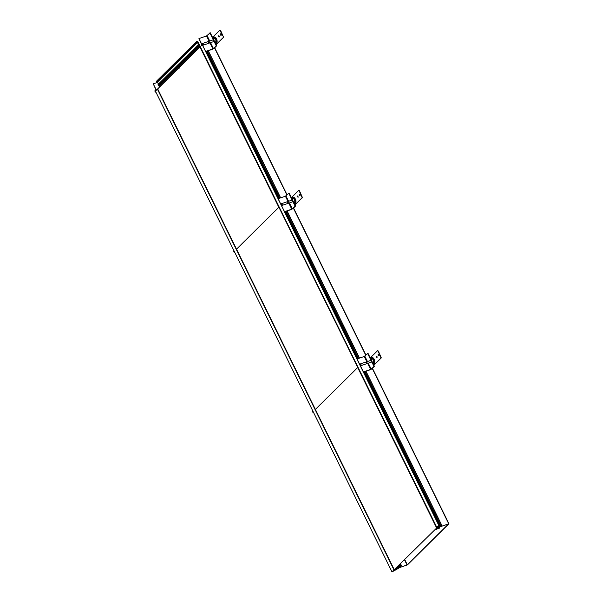 <?xml version="1.0" encoding="UTF-8"?>
<svg xmlns="http://www.w3.org/2000/svg" width="602" height="602" viewBox="0 0 602 602"><rect width="100%" height="100%" fill="white"/><g stroke="black" fill="none" stroke-linecap="round" stroke-linejoin="round"><path stroke-width="0.9" d="M439.618 527.39L437.24 528.15L437.955 527.435L441.936 525.614L440.31 526.171L441.492 525.004L440.092 526.103L364.172 371.825M439.686 527.525L439.219 528.308L437.165 528.819M440.092 526.103L437.684 526.923L439.656 525.629L438.549 526.013L438.843 525.478L436.841 527.457L439.528 526.539L436.533 528.127L437.428 528.202L435.976 529.579L437.218 528.925M200.27 46.685L436.601 527.698L439.249 526.637L436.841 527.457L200.27 46.685L202.272 44.706L439.031 525.411M441.936 525.614L365.963 371.216M359.507 358.092L287.109 210.956M280.652 197.84L208.254 50.703M208.126 50.741L280.524 197.877M286.981 211.001L359.379 358.137M365.835 371.261L441.492 525.004M207.208 51.057L279.606 198.193M286.063 211.317L358.468 358.446M364.925 371.569L440.574 525.313M206.644 51.245L279.05 198.382M285.506 211.505L357.904 358.642M364.36 371.765L440.13 525.757M357.716 358.702L285.318 211.565M278.861 198.449L206.463 51.313M439.656 525.629L364.007 371.885M357.55 358.762L285.145 211.626M278.688 198.51L206.29 51.373M438.843 525.478L202.272 44.706M435.675 528.97L435.976 529.579M391.992 571.9L155.421 91.128L157.664 88.908L236.518 249.168L278.824 207.246L199.969 46.994L157.656 88.915L394.235 569.68L396.944 568.732L393.994 569.921L391.992 571.9L394.137 570.734L394.581 570.297L393.565 570.643L394.077 570.132L396.485 569.311L395.966 569.823L395.356 569.695M395.499 569.981L399.48 567.686L396.206 568.807L396.929 568.092L399.194 567.445L401.481 565.699L398.81 566.798L399.623 566.166L399.141 565.18M436.533 527.758L357.678 367.506L315.373 409.428L357.761 367.476L278.907 207.223L236.518 249.168L394.227 569.68L437.09 527.57L393.994 569.921L157.423 89.149L393.994 569.921L396.394 569.093L394.235 569.68L396.643 568.852L395.017 569.266L396.507 567.784L397.478 567.784L399.623 566.166M395.055 570.425L394.792 569.891M397.162 567.137L397.478 567.784M397.222 567.076L397.523 567.686M398.75 566.467L398.449 565.865M400.044 564.285L400.872 565.978M400.149 564.172L400.985 565.865M401.481 565.699L400.541 563.788M200.03 46.926L436.601 527.698M179.08 67.687A1.257 0.647 71.1 0 1 179.78 66.559A1.257 0.647 71.1 0 1 179.998 66.777M179.208 67.559A1.144 0.587 71.1 0 1 179.464 66.521A1.144 0.587 71.1 0 1 179.825 66.596M196.621 41.463L196.591 42.275L156.573 81.925L156.603 81.112L196.621 41.463L197.712 41.696A0.459 0.376 45.3 0 1 198.073 41.982L199.277 44.435A0.459 0.376 45.3 0 1 199.262 44.849L199.059 45.428L199.608 45.541A0.459 0.376 45.3 0 1 199.962 45.827L200.346 46.61L199.962 45.827A0.459 0.376 45.3 0 0 199.608 45.541L199.059 45.428L199.262 44.849A0.459 0.376 45.3 0 0 199.277 44.435L198.073 41.982A0.459 0.376 45.3 0 0 197.712 41.696L196.621 41.463L196.591 42.275L197.441 42.456L198.427 44.458L198.103 44.909A0.459 0.376 45.3 0 0 198.088 45.316L198.374 45.895A0.459 0.376 45.3 0 0 198.728 46.181L199.766 47.189L199.337 46.309L159.319 85.966L159.748 86.838M196.591 42.275L197.441 42.456L157.423 82.113L158.409 84.114L158.085 84.558A0.459 0.376 45.3 0 0 158.07 84.972L158.356 85.552A0.459 0.376 45.3 0 0 158.71 85.838L159.319 85.966M156.573 81.925L157.423 82.113M197.441 42.456L198.427 44.458L158.409 84.114M216.148 44.736L223.59 37.362L220.61 30.484L219.926 30.183M220.716 33.81A0.798 0.414 -108.9 0 0 220.783 34.781A0.798 0.414 -108.9 0 0 221.197 35.225M218.955 35.714L219.354 36.888M216.088 44.616L223.312 37.452L223.289 36.587L219.843 30.198L212.544 37.399M220.505 34.871A0.798 0.414 -108.9 0 0 221.077 35.315A0.798 0.414 -108.9 0 0 221.137 34.246A0.798 0.414 -108.9 0 0 220.558 33.802A0.798 0.414 -108.9 0 0 220.505 34.871M218.744 36.617L219.241 36.993L218.797 35.699L218.744 36.617M215.298 43.005A3.251 1.678 -108.9 0 0 217.021 42.26A3.251 1.678 -108.9 0 0 216.517 38.829A3.251 1.678 -108.9 0 0 214.462 36.97A3.251 1.678 -108.9 0 0 213.326 38.867M214.922 42.102A1.994 1.031 -108.9 0 0 215.418 42.148A1.994 1.031 -108.9 0 0 215.561 39.476A1.994 1.031 -108.9 0 0 214.124 38.362A1.994 1.031 -108.9 0 0 213.763 38.701M214.861 42.117L215.621 41.892A1.829 0.941 -108.9 0 0 215.772 41.816A1.829 0.941 -108.9 0 1 214.854 41.613M214.003 39.13A1.829 0.941 -108.9 0 1 214.605 38.408A1.829 0.941 -108.9 0 0 214.44 38.438L213.274 38.889M213.988 40.349A1.746 0.903 -108.9 0 0 213.883 40.108A1.746 0.903 71.1 0 0 213.763 39.89M295.003 204.989L302.452 197.614L299.465 190.736L298.788 190.443M299.57 194.062A0.798 0.414 -108.9 0 0 299.638 195.033A0.798 0.414 -108.9 0 0 300.059 195.477M297.809 195.966L298.216 197.147M294.95 204.868L302.174 197.712L299.186 190.834L298.622 190.495L291.398 197.659M299.36 195.131A0.798 0.414 -108.9 0 0 299.931 195.575A0.798 0.414 -108.9 0 0 299.992 194.506A0.798 0.414 -108.9 0 0 299.42 194.062A0.798 0.414 -108.9 0 0 299.36 195.131M297.606 196.869L298.095 197.253L297.651 195.959L297.606 196.869M294.152 203.265A3.251 1.678 -108.9 0 0 295.875 202.513A3.251 1.678 -108.9 0 0 295.371 199.081A3.251 1.678 -108.9 0 0 293.317 197.23A3.251 1.678 -108.9 0 0 292.188 199.127M293.784 202.355A1.994 1.031 -108.9 0 0 294.273 202.4A1.994 1.031 -108.9 0 0 294.416 199.729A1.994 1.031 -108.9 0 0 292.978 198.622A1.994 1.031 -108.9 0 0 292.617 198.961M293.716 202.377L294.476 202.152A1.829 0.941 -108.9 0 0 294.626 202.076A1.829 0.941 -108.9 0 1 293.708 201.873M292.858 199.39A1.829 0.941 -108.9 0 1 293.46 198.66A1.829 0.941 -108.9 0 0 293.294 198.698L292.128 199.149M292.85 200.601A1.746 0.903 -108.9 0 0 292.745 200.368A1.746 0.903 71.1 0 0 292.625 200.142M373.865 365.248L381.307 357.874L378.319 350.996L377.642 350.703M378.432 354.322A0.798 0.414 -108.9 0 0 378.492 355.293A0.798 0.414 -108.9 0 0 378.914 355.737M376.664 356.226L377.07 357.4M373.804 365.128L381.028 357.964L378.041 351.086L377.477 350.755L370.253 357.912M378.214 355.391A0.798 0.414 -108.9 0 0 378.793 355.835A0.798 0.414 -108.9 0 0 378.846 354.766A0.798 0.414 -108.9 0 0 378.274 354.322A0.798 0.414 -108.9 0 0 378.214 355.391M376.461 357.129L376.95 357.513L377.002 356.595L376.506 356.211L376.461 357.129M373.014 363.518A3.251 1.678 -108.9 0 0 374.73 362.773A3.251 1.678 -108.9 0 0 374.226 359.341A3.251 1.678 -108.9 0 0 372.171 357.49A3.251 1.678 -108.9 0 0 371.043 359.386M372.638 362.615A1.994 1.031 -108.9 0 0 373.127 362.66A1.994 1.031 -108.9 0 0 373.27 359.988A1.994 1.031 -108.9 0 0 371.84 358.882A1.994 1.031 -108.9 0 0 371.479 359.213M372.578 362.63L373.33 362.412A1.829 0.941 -108.9 0 0 373.481 362.336A1.829 0.941 -108.9 0 1 372.563 362.126M371.72 359.642A1.829 0.941 -108.9 0 1 372.322 358.92A1.829 0.941 -108.9 0 0 372.149 358.95L370.99 359.402M371.705 360.861A1.746 0.903 -108.9 0 0 371.6 360.621A1.746 0.903 71.1 0 0 371.479 360.402M156.377 90.18L153.254 83.829L156.196 90.36M157.543 82.369L153.254 83.829M205.846 51.524L212.769 49.161L216.667 45.782L210.256 32.756L206.546 35.962L198.953 38.551L202.076 44.902M210.542 42.667L213.499 48.672L216.291 45.902L209.887 32.884M216.291 45.902L216.667 45.782L210.256 32.756M213.499 48.672L205.794 51.426M198.953 38.551L201.896 45.075M284.701 211.776L291.624 209.413L295.522 206.034L289.11 193.016L285.401 196.214L278.244 198.66M289.396 202.919L292.354 208.932L295.153 206.162L288.742 193.144M295.153 206.162L295.522 206.034L289.11 193.016M292.354 208.932L284.656 211.678M363.555 372.036L370.486 369.673L374.376 366.294L367.972 353.276L364.255 356.474L357.099 358.912M368.258 363.179L371.216 369.192L374.008 366.422L367.596 353.397M374.008 366.422L374.376 366.294L367.972 353.276M371.216 369.192L363.51 371.938M155.88 92.068A0.911 0.474 71.1 0 1 155.752 92.166A0.911 0.474 71.1 0 1 155.098 91.654A0.911 0.474 71.1 0 1 155.165 90.435A0.911 0.474 71.1 0 1 155.745 90.812M234.742 252.321A0.911 0.474 71.1 0 1 234.607 252.419A0.911 0.474 71.1 0 1 233.952 251.914A0.911 0.474 71.1 0 1 233.952 250.725M313.597 412.581A0.911 0.474 71.1 0 1 313.461 412.679A0.911 0.474 71.1 0 1 312.807 412.167A0.911 0.474 71.1 0 1 312.807 410.985M202.505 44.676A0.911 0.474 -108.9 0 0 203.16 45.188A0.911 0.474 -108.9 0 0 203.228 43.961A0.911 0.474 -108.9 0 0 202.573 43.457A0.911 0.474 -108.9 0 0 202.505 44.676M281.367 204.936A0.911 0.474 -108.9 0 0 282.022 205.44A0.911 0.474 -108.9 0 0 282.082 204.221A0.911 0.474 -108.9 0 0 281.427 203.717A0.911 0.474 -108.9 0 0 281.367 204.936M360.222 365.188A0.911 0.474 -108.9 0 0 360.876 365.7A0.911 0.474 -108.9 0 0 360.944 364.473A0.911 0.474 -108.9 0 0 360.282 363.969A0.911 0.474 -108.9 0 0 360.222 365.188M404.521 559.845L407.065 565.022L396.379 568.672L407.524 564.804L448.926 523.74L372.412 368.243M407.065 565.022L448.678 523.838M448.701 523.883L437.782 527.608L448.926 523.74M436.533 528.127L435.946 528.707L436.533 528.127M198.427 44.458L198.103 44.909A0.459 0.376 45.3 0 0 198.088 45.316L198.374 45.895A0.459 0.376 45.3 0 0 198.728 46.181L199.337 46.309M214.011 40.387L214.041 40.372A1.829 0.941 -108.9 0 0 213.62 39.597M292.865 200.639L292.903 200.624A1.829 0.941 -108.9 0 0 292.482 199.856M371.72 360.899L371.758 360.884A1.829 0.941 -108.9 0 0 371.336 360.109M213.868 48.551L216.667 45.782M292.73 208.804L295.522 206.034M371.584 369.064L374.376 366.294M208.525 42.622A0.911 0.474 -108.9 0 0 209.278 43.066A0.911 0.474 -108.9 0 0 209.248 41.907A0.911 0.474 -108.9 0 0 208.585 41.403A0.911 0.474 -108.9 0 0 208.382 42.2M203.205 45.173L202.528 43.464L203.205 45.173M287.38 202.882A0.911 0.474 -108.9 0 0 288.132 203.325A0.911 0.474 -108.9 0 0 288.102 202.167A0.911 0.474 -108.9 0 0 287.447 201.662A0.911 0.474 -108.9 0 0 287.237 202.46M282.067 205.432L281.382 203.724L282.067 205.432M366.234 363.134A0.911 0.474 -108.9 0 0 366.994 363.578A0.911 0.474 -108.9 0 0 366.957 362.419A0.911 0.474 -108.9 0 0 366.302 361.915A0.911 0.474 -108.9 0 0 366.091 362.72M360.922 365.692L360.237 363.977L360.922 365.692M180.028 66.747A1.309 0.677 -108.9 0 0 179.17 66.483A1.309 0.677 -108.9 0 0 179.057 67.71M180.073 66.702A1.355 0.7 -108.9 0 0 179.336 66.34A1.355 0.7 -108.9 0 0 179.02 66.754M198.103 44.909L158.085 84.558M198.088 45.316L158.07 84.972M198.374 45.895L158.356 85.552M198.728 46.181L158.71 85.838M213.417 38.837A2.513 1.294 71.1 0 1 214.402 37.828A2.513 1.294 71.1 0 1 215.847 39.243A2.513 1.294 71.1 0 1 216.261 41.786A2.513 1.294 71.1 0 1 215.08 42.561M213.612 38.761A2.145 1.106 71.1 0 1 215.621 39.416A2.145 1.106 71.1 0 1 215.967 41.621A2.145 1.106 71.1 0 1 214.922 42.23M292.271 199.096A2.513 1.294 71.1 0 1 293.257 198.081A2.513 1.294 71.1 0 1 294.702 199.503A2.513 1.294 71.1 0 1 295.115 202.046A2.513 1.294 71.1 0 1 293.934 202.821M292.467 199.014A2.145 1.106 71.1 0 1 294.476 199.676A2.145 1.106 71.1 0 1 294.822 201.873A2.145 1.106 71.1 0 1 293.776 202.49M371.125 359.349A2.513 1.294 71.1 0 1 372.111 358.34A2.513 1.294 71.1 0 1 373.556 359.755A2.513 1.294 71.1 0 1 373.977 362.306A2.513 1.294 71.1 0 1 372.796 363.074M371.329 359.274A2.145 1.106 71.1 0 1 373.33 359.928A2.145 1.106 71.1 0 1 373.676 362.133A2.145 1.106 71.1 0 1 372.63 362.743M207.096 35.653L209.729 41.011M206.546 35.962L209.127 41.214M209.94 42.87L212.95 48.98M285.95 195.913L288.584 201.271M285.401 196.214L287.989 201.474M288.802 203.122L291.804 209.233M364.804 356.166L367.446 361.524M364.255 356.474L366.844 361.734M367.656 363.382L370.659 369.493M448.844 523.725L372.36 368.296M365.873 355.112L293.505 208.036M287.019 194.852L214.643 47.784M448.693 523.763L372.247 368.401M365.76 355.218L293.392 208.149M286.906 194.965L214.538 47.889M404.755 559.612L407.336 564.864M179.336 66.34L179.215 68.154M155.165 90.435L156.084 90.119M213.65 41.606L203.16 45.188M213.063 39.875L202.573 43.457M292.504 201.858L282.022 205.44M291.917 200.135L281.427 203.717M371.366 362.118L360.876 365.7M370.772 360.387L360.282 363.969M365.926 355.06L293.55 207.983M287.064 194.807L214.696 47.731"/></g></svg>
